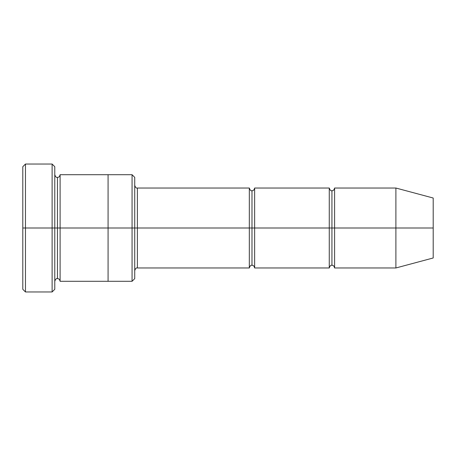 <?xml version="1.0" encoding="UTF-8"?>
<svg xmlns="http://www.w3.org/2000/svg" width="456" height="456" viewBox="0 0 456 456"><rect width="100%" height="100%" fill="white"/><g stroke="black" fill="none" stroke-linecap="round" stroke-linejoin="round"><path stroke-width="0.68" d="M137.393 228L137.393 267.974L137.393 228L134.725 228L134.725 177.367L134.725 278.633L134.725 228L132.063 228L132.063 174.705L132.063 228L137.393 228L137.393 188.026L137.393 228L251.986 228L251.986 190.694L251.986 265.306L251.986 228L249.318 228L249.318 188.026L249.318 267.974L249.318 188.026L249.318 267.974L249.318 228L137.393 228L137.393 267.974L137.393 228M22.8 228L22.8 166.708L22.8 228L25.468 228L25.468 164.04L25.468 228L25.468 164.04L25.468 228L52.115 228L52.115 164.04L52.115 228L54.777 228L54.777 166.708L54.777 228L57.445 228L57.445 177.367L57.445 278.633L57.445 228L54.777 228L54.777 166.708L54.777 289.292L54.777 228L52.115 228L52.115 164.04L52.115 291.96L52.115 228L25.468 228L25.468 291.96L25.468 228L22.8 228L22.8 289.292L22.8 228M395.893 228L395.893 188.026L395.893 228L395.893 188.026L395.893 228L433.2 228L433.2 198.024L433.2 257.976L433.2 228L395.893 228L395.893 267.974L395.893 228L395.893 267.974L395.893 228L334.596 228L334.596 188.026L334.596 228L395.893 228M329.266 228L331.934 228L331.934 190.694L331.934 265.306L331.934 228L329.266 228L329.266 188.026L329.266 267.974L329.266 188.026L329.266 267.974L329.266 228L254.647 228L254.647 267.974L254.647 228L251.986 228L251.986 265.306L251.986 190.694L251.986 228L254.647 228L254.647 188.026L254.647 228L329.266 228M331.934 228L331.934 265.306L331.934 190.694L331.934 228L334.596 228L334.596 267.974L334.596 228L331.934 228M57.445 228L57.445 278.633L57.445 177.367L57.445 228L60.106 228L60.106 281.301L60.106 228L57.445 228M132.063 228L132.063 174.705L132.063 281.295L132.063 228L108.078 228L108.078 174.705L108.078 228L132.063 228L132.063 281.295L132.063 228M108.078 228L108.078 174.699L108.078 281.301L108.078 228L60.106 228L60.106 174.699L60.106 228L108.078 228L108.078 174.699L108.078 228M254.647 228L254.647 267.974L254.647 228M60.106 228L60.106 281.301L60.106 228M334.596 228L334.596 188.026L334.596 228M52.115 228L52.115 291.96L52.115 228M25.468 228L25.468 291.96L25.468 228M433.2 257.976L395.893 267.974L334.596 267.974C334.117 266.053 333.228 265.164 331.934 265.306C330.885 264.936 329.996 265.825 329.266 267.974L254.647 267.974C254.169 266.053 253.279 265.164 251.986 265.306C250.937 264.936 250.048 265.825 249.318 267.974L137.393 267.974C136.344 267.604 135.455 268.487 134.725 270.642M22.8 166.708L25.468 164.04L52.115 164.04L54.777 166.708M134.725 177.367L132.063 174.705L60.106 174.699C59.628 176.62 58.738 177.509 57.445 177.367C56.396 177.737 55.507 176.848 54.777 174.699M433.2 198.024L395.893 188.026L334.596 188.026C334.117 189.947 333.228 190.836 331.934 190.694C330.885 191.064 329.996 190.175 329.266 188.026L254.647 188.026C254.169 189.947 253.279 190.836 251.986 190.694C250.937 191.064 250.048 190.175 249.318 188.026L137.393 188.026C136.344 188.396 135.455 187.513 134.725 185.358M134.725 278.633L132.063 281.295L60.106 281.301C59.628 279.38 58.738 278.491 57.445 278.633C56.396 278.263 55.507 279.152 54.777 281.301M54.777 289.292L52.115 291.96L25.468 291.96L22.8 289.292"/></g></svg>
